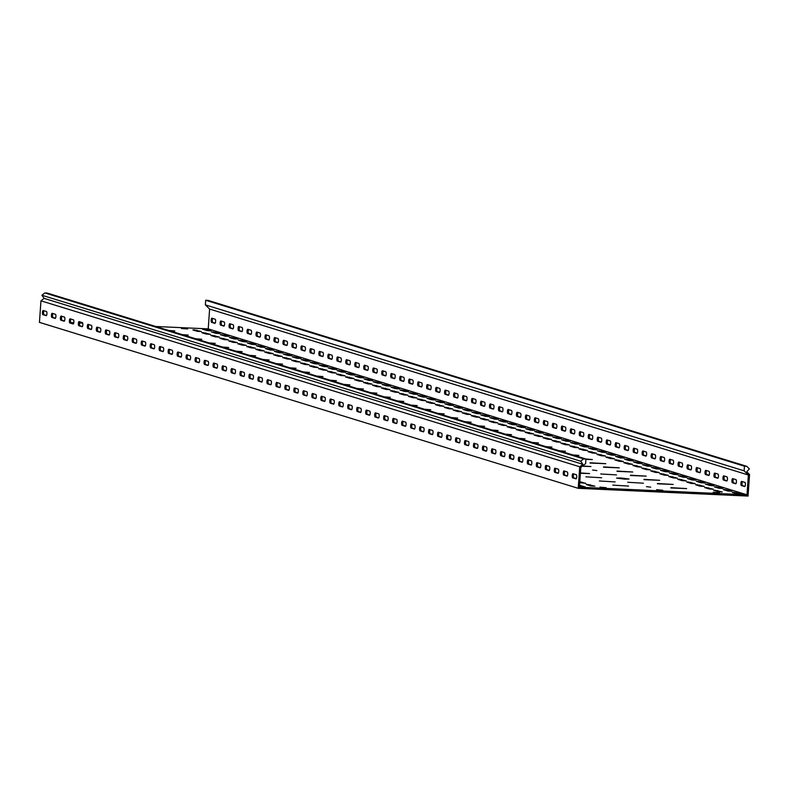 <?xml version="1.0" encoding="UTF-8"?>
<svg xmlns="http://www.w3.org/2000/svg" width="789" height="789" viewBox="0 0 789 789"><rect width="100%" height="100%" fill="white"/><g stroke="black" fill="none" stroke-linecap="round" stroke-linejoin="round"><path stroke-width="1.18" d="M624.691 479.14L629.04 479.002L620.923 477.986L616.574 478.124L624.691 479.14M650.728 487.168L646.477 486.635L650.728 487.168M596.859 470.569L592.598 470.037L596.859 470.569M391.788 390.683L390.427 390.792L394.924 392.172L398.978 392.409L391.788 390.683M382.803 387.922L381.452 388.03L385.939 389.411L390.003 389.648L382.803 387.922M409.747 396.216L408.386 396.325L412.884 397.705L416.937 397.942L409.747 396.216M400.763 393.455L399.412 393.553L403.899 394.944L407.962 395.181L400.763 393.455M355.869 379.627L354.517 379.726L359.005 381.107L363.058 381.343L355.869 379.627M346.884 376.856L345.533 376.964L350.02 378.345L354.083 378.582L346.884 376.856M373.828 385.16L372.477 385.259L376.964 386.64L381.018 386.876L373.828 385.16M364.843 382.389L363.492 382.497L367.98 383.878L372.043 384.115L364.843 382.389M463.616 412.815L462.265 412.913L466.753 414.304L470.816 414.541L463.616 412.815M454.642 410.053L453.29 410.152L457.778 411.533L461.841 411.769L454.642 410.053M481.576 418.348L480.225 418.446L484.712 419.837L488.776 420.064L481.576 418.348M472.601 415.576L471.25 415.685L475.737 417.065L479.801 417.302L472.601 415.576M427.697 401.749L426.346 401.857L430.843 403.238L434.897 403.475L427.697 401.749M418.722 398.987L417.371 399.086L421.859 400.467L425.922 400.704L418.722 398.987M445.657 407.282L444.306 407.39L448.793 408.771L452.856 409.008L445.657 407.282M436.682 404.52L435.331 404.619L439.818 406L443.882 406.236L436.682 404.52M248.111 346.44L246.76 346.539L251.247 347.919L255.311 348.156L248.111 346.44M239.136 343.669L237.785 343.777L242.272 345.158L246.326 345.395L239.136 343.669M266.071 351.963L264.719 352.072L269.207 353.452L273.27 353.689L266.071 351.963M257.096 349.202L255.735 349.3L260.232 350.691L264.285 350.927L257.096 349.202M212.192 335.374L210.841 335.473L215.328 336.854L219.391 337.09L212.192 335.374M203.217 332.603L201.866 332.711L206.353 334.092L210.416 334.329L203.217 332.603M230.151 340.907L228.8 341.006L233.288 342.387L237.351 342.623L230.151 340.907M221.176 338.136L219.825 338.244L224.313 339.625L228.366 339.862L221.176 338.136M319.949 368.562L318.598 368.66L323.086 370.051L327.149 370.288L319.949 368.562M310.965 365.8L309.613 365.899L314.101 367.279L318.164 367.516L310.965 365.8M337.909 374.094L336.558 374.193L341.045 375.584L345.109 375.811L337.909 374.094M328.924 371.323L327.573 371.432L332.061 372.812L336.124 373.049L328.924 371.323M284.03 357.496L282.679 357.604L287.166 358.985L291.23 359.222L284.03 357.496M275.055 354.734L273.694 354.833L278.192 356.224L282.245 356.45L275.055 354.734M301.99 363.029L300.639 363.137L305.126 364.518L309.189 364.755L301.99 363.029M293.005 360.267L291.654 360.366L296.151 361.747L300.205 361.983L293.005 360.267M679.122 479.189L677.771 479.298L682.268 480.679L686.322 480.915L679.122 479.189M670.147 476.428L668.796 476.526L673.283 477.917L677.347 478.154L670.147 476.428M697.081 484.722L695.73 484.831L700.218 486.211L704.281 486.448L697.081 484.722M688.107 481.961L686.755 482.059L691.243 483.45L695.306 483.677L688.107 481.961M643.213 468.133L641.851 468.232L646.349 469.613L650.402 469.849L643.213 468.133M634.228 465.362L632.877 465.471L637.364 466.851L641.427 467.088L634.228 465.362M661.172 473.666L659.811 473.765L664.308 475.146L668.362 475.382L661.172 473.666M652.187 470.895L650.836 471.003L655.324 472.384L659.387 472.621L652.187 470.895M587.677 484.456L586.326 484.564L590.813 485.945L594.876 486.182L587.677 484.456M706.066 487.494L704.715 487.592L709.203 488.973L713.266 489.21L706.066 487.494M715.041 490.255L713.69 490.363L718.177 491.744L722.241 491.981L715.041 490.255M535.455 434.936L534.104 435.045L538.591 436.425L542.654 436.662L535.455 434.936M526.48 432.175L525.119 432.283L529.616 433.664L533.67 433.901L526.48 432.175M553.414 440.469L552.063 440.578L556.551 441.958L560.614 442.195L553.414 440.469M544.44 437.708L543.079 437.806L547.576 439.197L551.629 439.424L544.44 437.708M499.536 423.88L498.184 423.979L502.672 425.36L506.735 425.596L499.536 423.88M490.561 421.109L489.21 421.218L493.697 422.598L497.751 422.835L490.561 421.109M517.495 429.413L516.144 429.512L520.632 430.893L524.695 431.129L517.495 429.413M508.52 426.642L507.159 426.75L511.657 428.131L515.71 428.368L508.52 426.642M607.293 457.068L605.942 457.166L610.43 458.557L614.483 458.794L607.293 457.068M598.309 454.296L596.957 454.405L601.445 455.786L605.508 456.022L598.309 454.296M625.253 462.601L623.902 462.699L628.389 464.09L632.443 464.317L625.253 462.601M616.268 459.829L614.917 459.938L619.404 461.318L623.468 461.555L616.268 459.829M571.374 446.002L570.023 446.11L574.51 447.491L578.574 447.728L571.374 446.002M562.389 443.24L561.038 443.339L565.535 444.72L569.589 444.957L562.389 443.24M589.334 451.535L587.983 451.643L592.47 453.024L596.533 453.261L589.334 451.535M580.349 448.773L578.998 448.872L583.485 450.253L587.549 450.489L580.349 448.773M194.232 329.841L192.881 329.94L197.368 331.331L201.432 331.567L194.232 329.841M401.443 389.953L400.092 390.052L404.579 391.433L408.643 391.669L401.443 389.953M392.468 387.182L391.117 387.291L395.605 388.671L399.668 388.908L392.468 387.182M419.403 395.476L418.052 395.585L422.539 396.966L426.602 397.202L419.403 395.476M410.428 392.715L409.077 392.823L413.564 394.204L417.618 394.441L410.428 392.715M365.524 378.888L364.173 378.986L368.67 380.377L372.724 380.604L365.524 378.888M356.549 376.116L355.198 376.225L359.685 377.606L363.749 377.842L356.549 376.116M383.484 384.421L382.132 384.519L386.62 385.9L390.683 386.137L383.484 384.421M374.509 381.649L373.158 381.758L377.645 383.138L381.708 383.375L374.509 381.649M473.282 412.075L471.93 412.183L476.418 413.564L480.481 413.801L473.282 412.075M464.307 409.313L462.946 409.412L467.443 410.793L471.497 411.03L464.307 409.313M491.241 417.608L489.89 417.706L494.378 419.097L498.441 419.334L491.241 417.608M482.257 414.846L480.905 414.945L485.403 416.326L489.456 416.562L482.257 414.846M437.362 401.009L436.011 401.118L440.499 402.498L444.562 402.735L437.362 401.009M428.388 398.248L427.036 398.346L431.524 399.737L435.577 399.964L428.388 398.248M455.322 406.542L453.971 406.651L458.458 408.031L462.522 408.268L455.322 406.542M446.347 403.781L444.986 403.879L449.483 405.26L453.537 405.497L446.347 403.781M257.776 345.7L256.425 345.799L260.912 347.18L264.976 347.416L257.776 345.7M248.791 342.929L247.44 343.037L251.928 344.418L255.991 344.655L248.791 342.929M275.736 351.233L274.385 351.332L278.872 352.713L282.935 352.949L275.736 351.233M266.751 348.462L265.4 348.57L269.887 349.951L273.951 350.188L266.751 348.462M221.857 334.635L220.506 334.733L224.993 336.124L229.057 336.351L221.857 334.635M212.882 331.863L211.521 331.972L216.018 333.352L220.072 333.589L212.882 331.863M239.817 340.167L238.465 340.266L242.953 341.647L247.016 341.884L239.817 340.167M230.832 337.396L229.481 337.505L233.978 338.885L238.031 339.122L230.832 337.396M329.615 367.822L328.254 367.93L332.751 369.311L336.804 369.548L329.615 367.822M320.63 365.06L319.279 365.159L323.766 366.54L327.829 366.777L320.63 365.06M347.574 373.355L346.213 373.453L350.711 374.844L354.764 375.081L347.574 373.355M338.589 370.593L337.238 370.692L341.726 372.073L345.789 372.309L338.589 370.593M293.695 356.756L292.344 356.865L296.832 358.245L300.885 358.482L293.695 356.756M284.711 353.995L283.359 354.093L287.847 355.484L291.91 355.721L284.711 353.995M311.655 362.289L310.294 362.398L314.791 363.778L318.845 364.015L311.655 362.289M302.67 359.528L301.319 359.626L305.807 361.017L309.87 361.244L302.67 359.528M688.787 478.459L687.436 478.558L691.923 479.939L695.987 480.176L688.787 478.459M679.812 475.688L678.461 475.797L682.949 477.177L687.002 477.414L679.812 475.688M706.747 483.982L705.396 484.091L709.883 485.472L713.946 485.708L706.747 483.982M697.772 481.221L696.411 481.32L700.908 482.71L704.962 482.947L697.772 481.221M652.868 467.394L651.517 467.492L656.004 468.873L660.068 469.11L652.868 467.394M643.893 464.622L642.542 464.731L647.029 466.112L651.093 466.348L643.893 464.622M670.828 472.927L669.476 473.025L673.964 474.406L678.027 474.643L670.828 472.927M661.853 470.155L660.501 470.264L664.989 471.644L669.052 471.881L661.853 470.155M733.691 492.287L732.33 492.385L736.827 493.766L740.881 494.003L733.691 492.287M715.731 486.754L714.37 486.852L718.868 488.243L722.921 488.47L715.731 486.754M724.706 489.515L723.355 489.624L727.843 491.005L731.906 491.241L724.706 489.515M545.12 434.206L543.769 434.305L548.256 435.686L552.31 435.922L545.12 434.206M536.135 431.435L534.784 431.544L539.272 432.924L543.335 433.161L536.135 431.435M563.08 439.729L561.729 439.838L566.216 441.219L570.269 441.455L563.08 439.729M554.095 436.968L552.744 437.067L557.231 438.457L561.295 438.694L554.095 436.968M509.201 423.141L507.85 423.239L512.337 424.63L516.4 424.857L509.201 423.141M500.216 420.369L498.865 420.478L503.352 421.859L507.416 422.095L500.216 420.369M527.16 428.674L525.809 428.772L530.297 430.153L534.36 430.39L527.16 428.674M518.176 425.902L516.825 426.011L521.312 427.391L525.375 427.628L518.176 425.902M616.949 456.328L615.598 456.436L620.095 457.817L624.148 458.054L616.949 456.328M607.974 453.567L606.623 453.665L611.11 455.046L615.173 455.283L607.974 453.567M634.908 461.861L633.557 461.959L638.045 463.35L642.108 463.577L634.908 461.861M625.933 459.09L624.582 459.198L629.07 460.579L633.133 460.815L625.933 459.09M581.039 445.262L579.678 445.371L584.176 446.752L588.229 446.988L581.039 445.262M572.055 442.501L570.703 442.599L575.191 443.99L579.254 444.217L572.055 442.501M598.999 450.795L597.638 450.904L602.135 452.284L606.189 452.521L598.999 450.795M590.014 448.034L588.663 448.132L593.15 449.513L597.214 449.75L590.014 448.034M203.897 329.102L202.546 329.21L207.034 330.591L211.097 330.828L203.897 329.102M576.72 476.98A2.081 0.641 -87.4 0 0 576.236 474.712L573.001 473.716A2.081 0.641 -87.4 0 0 572.952 473.706A2.081 0.641 -87.4 0 0 572.222 475.678A2.081 0.641 -87.4 0 0 572.715 477.858L575.94 478.854A2.081 0.641 -87.4 0 0 576 478.864A2.081 0.641 -87.4 0 0 576.72 476.98M567.735 474.209A2.081 0.641 -87.4 0 0 567.252 471.94L564.027 470.944A2.081 0.641 -87.4 0 0 563.977 470.934A2.081 0.641 -87.4 0 0 563.247 472.907A2.081 0.641 -87.4 0 0 563.731 475.096L566.966 476.092A2.081 0.641 -87.4 0 0 567.015 476.102A2.081 0.641 -87.4 0 0 567.735 474.209M558.76 471.447A2.081 0.641 -87.4 0 0 558.277 469.179L555.042 468.183A2.081 0.641 -87.4 0 0 554.992 468.173A2.081 0.641 -87.4 0 0 554.263 470.145A2.081 0.641 -87.4 0 0 554.756 472.325L557.991 473.321A2.081 0.641 -87.4 0 0 558.04 473.331A2.081 0.641 -87.4 0 0 558.76 471.447M549.775 468.676A2.081 0.641 -87.4 0 0 549.292 466.407L546.067 465.421A2.081 0.641 -87.4 0 0 546.018 465.411A2.081 0.641 -87.4 0 0 545.288 467.374A2.081 0.641 -87.4 0 0 545.771 469.563L549.006 470.56A2.081 0.641 -87.4 0 0 549.055 470.569A2.081 0.641 -87.4 0 0 549.775 468.676M540.8 465.914A2.081 0.641 -87.4 0 0 540.317 463.646L537.082 462.65A2.081 0.641 -87.4 0 0 537.033 462.64A2.081 0.641 -87.4 0 0 536.303 464.613A2.081 0.641 -87.4 0 0 536.796 466.792L540.031 467.788A2.081 0.641 -87.4 0 0 540.08 467.798A2.081 0.641 -87.4 0 0 540.8 465.914M531.825 463.143A2.081 0.641 -87.4 0 0 531.342 460.884L528.107 459.888A2.081 0.641 -87.4 0 0 528.058 459.879A2.081 0.641 -87.4 0 0 527.328 461.851A2.081 0.641 -87.4 0 0 527.811 464.031L531.046 465.027A2.081 0.641 -87.4 0 0 531.096 465.037A2.081 0.641 -87.4 0 0 531.825 463.143M522.841 460.382A2.081 0.641 -87.4 0 0 522.357 458.113L519.123 457.117A2.081 0.641 -87.4 0 0 519.073 457.107A2.081 0.641 -87.4 0 0 518.343 459.08A2.081 0.641 -87.4 0 0 518.837 461.269L522.071 462.255A2.081 0.641 -87.4 0 0 522.121 462.265A2.081 0.641 -87.4 0 0 522.841 460.382M513.866 457.62A2.081 0.641 -87.4 0 0 513.383 455.352L510.148 454.356A2.081 0.641 -87.4 0 0 510.098 454.346A2.081 0.641 -87.4 0 0 509.369 456.318A2.081 0.641 -87.4 0 0 509.852 458.498L513.087 459.494A2.081 0.641 -87.4 0 0 513.136 459.504A2.081 0.641 -87.4 0 0 513.866 457.62M504.881 454.849A2.081 0.641 -87.4 0 0 504.398 452.58L501.163 451.584A2.081 0.641 -87.4 0 0 501.114 451.574A2.081 0.641 -87.4 0 0 500.384 453.547A2.081 0.641 -87.4 0 0 500.877 455.736L504.112 456.732A2.081 0.641 -87.4 0 0 504.161 456.742A2.081 0.641 -87.4 0 0 504.881 454.849M495.906 452.087A2.081 0.641 -87.4 0 0 495.423 449.819L492.188 448.823A2.081 0.641 -87.4 0 0 492.139 448.813A2.081 0.641 -87.4 0 0 491.409 450.785A2.081 0.641 -87.4 0 0 491.892 452.965L495.127 453.961A2.081 0.641 -87.4 0 0 495.176 453.971A2.081 0.641 -87.4 0 0 495.906 452.087M486.921 449.316A2.081 0.641 -87.4 0 0 486.438 447.047L483.203 446.051A2.081 0.641 -87.4 0 0 483.154 446.051A2.081 0.641 -87.4 0 0 482.424 448.014A2.081 0.641 -87.4 0 0 482.917 450.203L486.152 451.2A2.081 0.641 -87.4 0 0 486.202 451.209A2.081 0.641 -87.4 0 0 486.921 449.316M477.947 446.554A2.081 0.641 -87.4 0 0 477.463 444.286L474.228 443.29A2.081 0.641 -87.4 0 0 474.179 443.28A2.081 0.641 -87.4 0 0 473.449 445.252A2.081 0.641 -87.4 0 0 473.942 447.432L477.167 448.428A2.081 0.641 -87.4 0 0 477.217 448.438A2.081 0.641 -87.4 0 0 477.947 446.554M468.962 443.783A2.081 0.641 -87.4 0 0 468.479 441.524L465.244 440.528A2.081 0.641 -87.4 0 0 465.194 440.518A2.081 0.641 -87.4 0 0 464.474 442.481A2.081 0.641 -87.4 0 0 464.958 444.671L468.193 445.667A2.081 0.641 -87.4 0 0 468.242 445.677A2.081 0.641 -87.4 0 0 468.962 443.783M459.987 441.021A2.081 0.641 -87.4 0 0 459.504 438.753L456.269 437.757A2.081 0.641 -87.4 0 0 456.22 437.747A2.081 0.641 -87.4 0 0 455.49 439.72A2.081 0.641 -87.4 0 0 455.983 441.899L459.208 442.895A2.081 0.641 -87.4 0 0 459.257 442.905A2.081 0.641 -87.4 0 0 459.987 441.021M451.002 438.25A2.081 0.641 -87.4 0 0 450.519 435.992L447.294 434.995A2.081 0.641 -87.4 0 0 447.235 434.986A2.081 0.641 -87.4 0 0 446.515 436.958A2.081 0.641 -87.4 0 0 446.998 439.138L450.233 440.134A2.081 0.641 -87.4 0 0 450.282 440.144A2.081 0.641 -87.4 0 0 451.002 438.25M442.027 435.489A2.081 0.641 -87.4 0 0 441.544 433.22L438.309 432.224A2.081 0.641 -87.4 0 0 438.26 432.214A2.081 0.641 -87.4 0 0 437.53 434.187A2.081 0.641 -87.4 0 0 438.023 436.376L441.248 437.372A2.081 0.641 -87.4 0 0 441.307 437.372A2.081 0.641 -87.4 0 0 442.027 435.489M433.043 432.727A2.081 0.641 -87.4 0 0 432.559 430.459L429.334 429.463A2.081 0.641 -87.4 0 0 429.285 429.453A2.081 0.641 -87.4 0 0 428.555 431.425A2.081 0.641 -87.4 0 0 429.038 433.605L432.273 434.601A2.081 0.641 -87.4 0 0 432.323 434.611A2.081 0.641 -87.4 0 0 433.043 432.727M424.068 429.956A2.081 0.641 -87.4 0 0 423.585 427.687L420.35 426.691A2.081 0.641 -87.4 0 0 420.3 426.691A2.081 0.641 -87.4 0 0 419.57 428.654A2.081 0.641 -87.4 0 0 420.064 430.843L423.298 431.839A2.081 0.641 -87.4 0 0 423.348 431.849A2.081 0.641 -87.4 0 0 424.068 429.956M415.083 427.194A2.081 0.641 -87.4 0 0 414.6 424.926L411.375 423.93A2.081 0.641 -87.4 0 0 411.325 423.92A2.081 0.641 -87.4 0 0 410.596 425.892A2.081 0.641 -87.4 0 0 411.079 428.072L414.314 429.068A2.081 0.641 -87.4 0 0 414.363 429.078A2.081 0.641 -87.4 0 0 415.083 427.194M406.108 424.423A2.081 0.641 -87.4 0 0 405.625 422.164L402.39 421.168A2.081 0.641 -87.4 0 0 402.341 421.158A2.081 0.641 -87.4 0 0 401.611 423.121A2.081 0.641 -87.4 0 0 402.104 425.31L405.339 426.307A2.081 0.641 -87.4 0 0 405.388 426.316A2.081 0.641 -87.4 0 0 406.108 424.423M397.133 421.661A2.081 0.641 -87.4 0 0 396.65 419.393L393.415 418.397A2.081 0.641 -87.4 0 0 393.366 418.387A2.081 0.641 -87.4 0 0 392.636 420.359A2.081 0.641 -87.4 0 0 393.119 422.539L396.354 423.535A2.081 0.641 -87.4 0 0 396.403 423.545A2.081 0.641 -87.4 0 0 397.133 421.661M388.149 418.89A2.081 0.641 -87.4 0 0 387.665 416.631L384.43 415.635A2.081 0.641 -87.4 0 0 384.381 415.625A2.081 0.641 -87.4 0 0 383.651 417.598A2.081 0.641 -87.4 0 0 384.144 419.778L387.379 420.774A2.081 0.641 -87.4 0 0 387.429 420.784A2.081 0.641 -87.4 0 0 388.149 418.89M379.174 416.128A2.081 0.641 -87.4 0 0 378.69 413.86L375.456 412.864A2.081 0.641 -87.4 0 0 375.406 412.854A2.081 0.641 -87.4 0 0 374.676 414.827A2.081 0.641 -87.4 0 0 375.16 417.016L378.395 418.012A2.081 0.641 -87.4 0 0 378.444 418.012A2.081 0.641 -87.4 0 0 379.174 416.128M370.189 413.367A2.081 0.641 -87.4 0 0 369.706 411.099L366.471 410.102A2.081 0.641 -87.4 0 0 366.421 410.093A2.081 0.641 -87.4 0 0 365.692 412.065A2.081 0.641 -87.4 0 0 366.185 414.245L369.42 415.241A2.081 0.641 -87.4 0 0 369.469 415.251A2.081 0.641 -87.4 0 0 370.189 413.367M361.214 410.596A2.081 0.641 -87.4 0 0 360.731 408.327L357.496 407.331A2.081 0.641 -87.4 0 0 357.447 407.321A2.081 0.641 -87.4 0 0 356.717 409.294A2.081 0.641 -87.4 0 0 357.21 411.483L360.435 412.479A2.081 0.641 -87.4 0 0 360.484 412.489A2.081 0.641 -87.4 0 0 361.214 410.596M352.229 407.834A2.081 0.641 -87.4 0 0 351.746 405.566L348.511 404.57A2.081 0.641 -87.4 0 0 348.462 404.56A2.081 0.641 -87.4 0 0 347.732 406.532A2.081 0.641 -87.4 0 0 348.225 408.712L351.46 409.708A2.081 0.641 -87.4 0 0 351.509 409.718A2.081 0.641 -87.4 0 0 352.229 407.834M343.254 405.063A2.081 0.641 -87.4 0 0 342.771 402.794L339.536 401.808A2.081 0.641 -87.4 0 0 339.487 401.798A2.081 0.641 -87.4 0 0 338.757 403.761A2.081 0.641 -87.4 0 0 339.25 405.95L342.475 406.946A2.081 0.641 -87.4 0 0 342.525 406.956A2.081 0.641 -87.4 0 0 343.254 405.063M334.27 402.301A2.081 0.641 -87.4 0 0 333.786 400.033L330.561 399.037A2.081 0.641 -87.4 0 0 330.502 399.027A2.081 0.641 -87.4 0 0 329.782 400.999A2.081 0.641 -87.4 0 0 330.266 403.179L333.5 404.175A2.081 0.641 -87.4 0 0 333.55 404.185A2.081 0.641 -87.4 0 0 334.27 402.301M325.295 399.53A2.081 0.641 -87.4 0 0 324.812 397.271L321.577 396.275A2.081 0.641 -87.4 0 0 321.527 396.265A2.081 0.641 -87.4 0 0 320.798 398.238A2.081 0.641 -87.4 0 0 321.291 400.417L324.516 401.414A2.081 0.641 -87.4 0 0 324.575 401.423A2.081 0.641 -87.4 0 0 325.295 399.53M316.31 396.768A2.081 0.641 -87.4 0 0 315.827 394.5L312.602 393.504A2.081 0.641 -87.4 0 0 312.543 393.494A2.081 0.641 -87.4 0 0 311.823 395.467A2.081 0.641 -87.4 0 0 312.306 397.656L315.541 398.642A2.081 0.641 -87.4 0 0 315.59 398.652A2.081 0.641 -87.4 0 0 316.31 396.768M307.335 394.007A2.081 0.641 -87.4 0 0 306.852 391.738L303.617 390.742A2.081 0.641 -87.4 0 0 303.568 390.733A2.081 0.641 -87.4 0 0 302.838 392.705A2.081 0.641 -87.4 0 0 303.331 394.885L306.556 395.881A2.081 0.641 -87.4 0 0 306.615 395.891A2.081 0.641 -87.4 0 0 307.335 394.007M298.35 391.236A2.081 0.641 -87.4 0 0 297.867 388.967L294.642 387.971A2.081 0.641 -87.4 0 0 294.593 387.961A2.081 0.641 -87.4 0 0 293.863 389.934A2.081 0.641 -87.4 0 0 294.346 392.123L297.581 393.119A2.081 0.641 -87.4 0 0 297.631 393.129A2.081 0.641 -87.4 0 0 298.35 391.236M289.376 388.474A2.081 0.641 -87.4 0 0 288.892 386.206L285.657 385.21A2.081 0.641 -87.4 0 0 285.608 385.2A2.081 0.641 -87.4 0 0 284.878 387.172A2.081 0.641 -87.4 0 0 285.371 389.352L288.606 390.348A2.081 0.641 -87.4 0 0 288.656 390.358A2.081 0.641 -87.4 0 0 289.376 388.474M280.401 385.703A2.081 0.641 -87.4 0 0 279.908 383.434L276.683 382.438A2.081 0.641 -87.4 0 0 276.633 382.438A2.081 0.641 -87.4 0 0 275.903 384.401A2.081 0.641 -87.4 0 0 276.387 386.59L279.622 387.586A2.081 0.641 -87.4 0 0 279.671 387.596A2.081 0.641 -87.4 0 0 280.401 385.703M271.416 382.941A2.081 0.641 -87.4 0 0 270.933 380.673L267.698 379.677A2.081 0.641 -87.4 0 0 267.649 379.667A2.081 0.641 -87.4 0 0 266.919 381.639A2.081 0.641 -87.4 0 0 267.412 383.819L270.647 384.815A2.081 0.641 -87.4 0 0 270.696 384.825A2.081 0.641 -87.4 0 0 271.416 382.941M262.441 380.17A2.081 0.641 -87.4 0 0 261.958 377.911L258.723 376.915A2.081 0.641 -87.4 0 0 258.674 376.905A2.081 0.641 -87.4 0 0 257.944 378.868A2.081 0.641 -87.4 0 0 258.427 381.057L261.662 382.054A2.081 0.641 -87.4 0 0 261.711 382.063A2.081 0.641 -87.4 0 0 262.441 380.17M253.456 377.408A2.081 0.641 -87.4 0 0 252.973 375.14L249.738 374.144A2.081 0.641 -87.4 0 0 249.689 374.134A2.081 0.641 -87.4 0 0 248.959 376.106A2.081 0.641 -87.4 0 0 249.452 378.286L252.687 379.282A2.081 0.641 -87.4 0 0 252.736 379.292A2.081 0.641 -87.4 0 0 253.456 377.408M244.482 374.637A2.081 0.641 -87.4 0 0 243.998 372.378L240.763 371.382A2.081 0.641 -87.4 0 0 240.714 371.372A2.081 0.641 -87.4 0 0 239.984 373.345A2.081 0.641 -87.4 0 0 240.467 375.525L243.702 376.521A2.081 0.641 -87.4 0 0 243.752 376.531A2.081 0.641 -87.4 0 0 244.482 374.637M235.497 371.875A2.081 0.641 -87.4 0 0 235.014 369.607L231.779 368.611A2.081 0.641 -87.4 0 0 231.729 368.601A2.081 0.641 -87.4 0 0 230.999 370.574A2.081 0.641 -87.4 0 0 231.493 372.763L234.727 373.759A2.081 0.641 -87.4 0 0 234.777 373.759A2.081 0.641 -87.4 0 0 235.497 371.875M226.522 369.114A2.081 0.641 -87.4 0 0 226.039 366.846L222.804 365.849A2.081 0.641 -87.4 0 0 222.754 365.84A2.081 0.641 -87.4 0 0 222.025 367.812A2.081 0.641 -87.4 0 0 222.518 369.992L225.743 370.988A2.081 0.641 -87.4 0 0 225.792 370.998A2.081 0.641 -87.4 0 0 226.522 369.114M217.537 366.343A2.081 0.641 -87.4 0 0 217.054 364.074L213.819 363.078A2.081 0.641 -87.4 0 0 213.77 363.078A2.081 0.641 -87.4 0 0 213.04 365.041A2.081 0.641 -87.4 0 0 213.533 367.23L216.768 368.226A2.081 0.641 -87.4 0 0 216.817 368.236A2.081 0.641 -87.4 0 0 217.537 366.343M208.562 363.581A2.081 0.641 -87.4 0 0 208.079 361.313L204.844 360.317A2.081 0.641 -87.4 0 0 204.795 360.307A2.081 0.641 -87.4 0 0 204.065 362.279A2.081 0.641 -87.4 0 0 204.558 364.459L207.783 365.455A2.081 0.641 -87.4 0 0 207.832 365.465A2.081 0.641 -87.4 0 0 208.562 363.581M199.578 360.81A2.081 0.641 -87.4 0 0 199.094 358.551L195.869 357.555A2.081 0.641 -87.4 0 0 195.81 357.545A2.081 0.641 -87.4 0 0 195.09 359.508A2.081 0.641 -87.4 0 0 195.573 361.697L198.808 362.693A2.081 0.641 -87.4 0 0 198.858 362.703A2.081 0.641 -87.4 0 0 199.578 360.81M190.603 358.048A2.081 0.641 -87.4 0 0 190.119 355.78L186.885 354.784A2.081 0.641 -87.4 0 0 186.835 354.774A2.081 0.641 -87.4 0 0 186.105 356.746A2.081 0.641 -87.4 0 0 186.598 358.926L189.824 359.922A2.081 0.641 -87.4 0 0 189.883 359.932A2.081 0.641 -87.4 0 0 190.603 358.048M181.618 355.277A2.081 0.641 -87.4 0 0 181.135 353.018L177.91 352.022A2.081 0.641 -87.4 0 0 177.86 352.012A2.081 0.641 -87.4 0 0 177.13 353.985A2.081 0.641 -87.4 0 0 177.614 356.164L180.849 357.161A2.081 0.641 -87.4 0 0 180.898 357.17A2.081 0.641 -87.4 0 0 181.618 355.277M172.643 352.515A2.081 0.641 -87.4 0 0 172.16 350.247L168.925 349.251A2.081 0.641 -87.4 0 0 168.876 349.241A2.081 0.641 -87.4 0 0 168.146 351.213A2.081 0.641 -87.4 0 0 168.639 353.403L171.874 354.399A2.081 0.641 -87.4 0 0 171.923 354.399A2.081 0.641 -87.4 0 0 172.643 352.515M163.658 349.754A2.081 0.641 -87.4 0 0 163.175 347.485L159.95 346.489A2.081 0.641 -87.4 0 0 159.901 346.479A2.081 0.641 -87.4 0 0 159.171 348.452A2.081 0.641 -87.4 0 0 159.654 350.632L162.889 351.628A2.081 0.641 -87.4 0 0 162.938 351.638A2.081 0.641 -87.4 0 0 163.658 349.754M154.683 346.982A2.081 0.641 -87.4 0 0 154.2 344.714L150.965 343.718A2.081 0.641 -87.4 0 0 150.916 343.708A2.081 0.641 -87.4 0 0 150.186 345.681A2.081 0.641 -87.4 0 0 150.679 347.87L153.914 348.866A2.081 0.641 -87.4 0 0 153.963 348.876A2.081 0.641 -87.4 0 0 154.683 346.982M145.709 344.221A2.081 0.641 -87.4 0 0 145.225 341.953L141.99 340.956A2.081 0.641 -87.4 0 0 141.941 340.947A2.081 0.641 -87.4 0 0 141.211 342.919A2.081 0.641 -87.4 0 0 141.695 345.099L144.929 346.095A2.081 0.641 -87.4 0 0 144.979 346.105A2.081 0.641 -87.4 0 0 145.709 344.221M136.724 341.45A2.081 0.641 -87.4 0 0 136.241 339.181L133.006 338.195A2.081 0.641 -87.4 0 0 132.956 338.185A2.081 0.641 -87.4 0 0 132.227 340.148A2.081 0.641 -87.4 0 0 132.72 342.337L135.955 343.333A2.081 0.641 -87.4 0 0 136.004 343.343A2.081 0.641 -87.4 0 0 136.724 341.45M127.749 338.688A2.081 0.641 -87.4 0 0 127.266 336.42L124.031 335.424A2.081 0.641 -87.4 0 0 123.981 335.414A2.081 0.641 -87.4 0 0 123.252 337.386A2.081 0.641 -87.4 0 0 123.735 339.566L126.97 340.562A2.081 0.641 -87.4 0 0 127.019 340.572A2.081 0.641 -87.4 0 0 127.749 338.688M64.885 319.328A2.081 0.641 -87.4 0 0 64.402 317.06L61.177 316.064A2.081 0.641 -87.4 0 0 61.118 316.054A2.081 0.641 -87.4 0 0 60.398 318.026A2.081 0.641 -87.4 0 0 60.881 320.206L64.116 321.202A2.081 0.641 -87.4 0 0 64.165 321.212A2.081 0.641 -87.4 0 0 64.885 319.328M73.87 322.09A2.081 0.641 -87.4 0 0 73.387 319.821L70.152 318.825A2.081 0.641 -87.4 0 0 70.103 318.825A2.081 0.641 -87.4 0 0 69.373 320.788A2.081 0.641 -87.4 0 0 69.866 322.977L73.091 323.973A2.081 0.641 -87.4 0 0 73.14 323.983A2.081 0.641 -87.4 0 0 73.87 322.09M82.845 324.861A2.081 0.641 -87.4 0 0 82.362 322.593L79.127 321.596A2.081 0.641 -87.4 0 0 79.078 321.587A2.081 0.641 -87.4 0 0 78.358 323.559A2.081 0.641 -87.4 0 0 78.841 325.739L82.076 326.735A2.081 0.641 -87.4 0 0 82.125 326.745A2.081 0.641 -87.4 0 0 82.845 324.861M91.83 327.622A2.081 0.641 -87.4 0 0 91.346 325.354L88.112 324.358A2.081 0.641 -87.4 0 0 88.062 324.348A2.081 0.641 -87.4 0 0 87.332 326.321A2.081 0.641 -87.4 0 0 87.826 328.51L91.051 329.506A2.081 0.641 -87.4 0 0 91.1 329.506A2.081 0.641 -87.4 0 0 91.83 327.622M100.805 330.394A2.081 0.641 -87.4 0 0 100.321 328.125L97.086 327.129A2.081 0.641 -87.4 0 0 97.037 327.119A2.081 0.641 -87.4 0 0 96.307 329.092A2.081 0.641 -87.4 0 0 96.8 331.272L100.035 332.268A2.081 0.641 -87.4 0 0 100.085 332.277A2.081 0.641 -87.4 0 0 100.805 330.394M46.926 313.795A2.081 0.641 -87.4 0 0 46.443 311.527L43.217 310.531A2.081 0.641 -87.4 0 0 43.168 310.521A2.081 0.641 -87.4 0 0 42.438 312.493A2.081 0.641 -87.4 0 0 42.922 314.673L46.156 315.669A2.081 0.641 -87.4 0 0 46.206 315.679A2.081 0.641 -87.4 0 0 46.926 313.795M109.789 333.155A2.081 0.641 -87.4 0 0 109.306 330.887L106.071 329.891A2.081 0.641 -87.4 0 0 106.022 329.881A2.081 0.641 -87.4 0 0 105.292 331.853A2.081 0.641 -87.4 0 0 105.775 334.043L109.01 335.029A2.081 0.641 -87.4 0 0 109.06 335.039A2.081 0.641 -87.4 0 0 109.789 333.155M118.764 335.917A2.081 0.641 -87.4 0 0 118.281 333.658L115.046 332.662A2.081 0.641 -87.4 0 0 114.997 332.652A2.081 0.641 -87.4 0 0 114.267 334.615A2.081 0.641 -87.4 0 0 114.76 336.804L117.995 337.8A2.081 0.641 -87.4 0 0 118.044 337.81A2.081 0.641 -87.4 0 0 118.764 335.917M55.911 316.557A2.081 0.641 -87.4 0 0 55.427 314.298L52.192 313.302A2.081 0.641 -87.4 0 0 52.143 313.292A2.081 0.641 -87.4 0 0 51.413 315.255A2.081 0.641 -87.4 0 0 51.906 317.444L55.131 318.44A2.081 0.641 -87.4 0 0 55.191 318.45A2.081 0.641 -87.4 0 0 55.911 316.557M745.408 484.653A2.081 0.641 -87.4 0 0 744.924 482.385L741.699 481.398A2.081 0.641 -87.4 0 0 741.64 481.389A2.081 0.641 -87.4 0 0 740.92 483.351A2.081 0.641 -87.4 0 0 741.404 485.541L744.638 486.537A2.081 0.641 -87.4 0 0 744.688 486.547A2.081 0.641 -87.4 0 0 745.408 484.653M736.433 481.892A2.081 0.641 -87.4 0 0 735.95 479.623L732.715 478.627A2.081 0.641 -87.4 0 0 732.665 478.617A2.081 0.641 -87.4 0 0 731.936 480.59A2.081 0.641 -87.4 0 0 732.429 482.769L735.654 483.765A2.081 0.641 -87.4 0 0 735.713 483.775A2.081 0.641 -87.4 0 0 736.433 481.892M727.448 479.12A2.081 0.641 -87.4 0 0 726.965 476.862L723.74 475.866A2.081 0.641 -87.4 0 0 723.691 475.856A2.081 0.641 -87.4 0 0 722.961 477.828A2.081 0.641 -87.4 0 0 723.444 480.008L726.679 481.004A2.081 0.641 -87.4 0 0 726.728 481.014A2.081 0.641 -87.4 0 0 727.448 479.12M718.473 476.359A2.081 0.641 -87.4 0 0 717.99 474.09L714.755 473.094A2.081 0.641 -87.4 0 0 714.706 473.084A2.081 0.641 -87.4 0 0 713.976 475.057A2.081 0.641 -87.4 0 0 714.469 477.246L717.704 478.233A2.081 0.641 -87.4 0 0 717.753 478.242A2.081 0.641 -87.4 0 0 718.473 476.359M709.489 473.597A2.081 0.641 -87.4 0 0 709.005 471.329L705.78 470.333A2.081 0.641 -87.4 0 0 705.731 470.323A2.081 0.641 -87.4 0 0 705.001 472.295A2.081 0.641 -87.4 0 0 705.484 474.475L708.719 475.471A2.081 0.641 -87.4 0 0 708.769 475.481A2.081 0.641 -87.4 0 0 709.489 473.597M700.514 470.826A2.081 0.641 -87.4 0 0 700.03 468.558L696.795 467.561A2.081 0.641 -87.4 0 0 696.746 467.552A2.081 0.641 -87.4 0 0 696.016 469.524A2.081 0.641 -87.4 0 0 696.509 471.714L699.744 472.71A2.081 0.641 -87.4 0 0 699.794 472.719A2.081 0.641 -87.4 0 0 700.514 470.826M691.539 468.064A2.081 0.641 -87.4 0 0 691.056 465.796L687.821 464.8A2.081 0.641 -87.4 0 0 687.771 464.79A2.081 0.641 -87.4 0 0 687.041 466.763A2.081 0.641 -87.4 0 0 687.525 468.942L690.76 469.938A2.081 0.641 -87.4 0 0 690.809 469.948A2.081 0.641 -87.4 0 0 691.539 468.064M682.554 465.293A2.081 0.641 -87.4 0 0 682.071 463.025L678.836 462.029A2.081 0.641 -87.4 0 0 678.787 462.029A2.081 0.641 -87.4 0 0 678.057 463.991A2.081 0.641 -87.4 0 0 678.55 466.181L681.785 467.177A2.081 0.641 -87.4 0 0 681.834 467.187A2.081 0.641 -87.4 0 0 682.554 465.293M673.579 462.532A2.081 0.641 -87.4 0 0 673.096 460.263L669.861 459.267A2.081 0.641 -87.4 0 0 669.812 459.257A2.081 0.641 -87.4 0 0 669.082 461.23A2.081 0.641 -87.4 0 0 669.565 463.409L672.8 464.405A2.081 0.641 -87.4 0 0 672.849 464.415A2.081 0.641 -87.4 0 0 673.579 462.532M664.594 459.76A2.081 0.641 -87.4 0 0 664.111 457.502L660.876 456.506A2.081 0.641 -87.4 0 0 660.827 456.496A2.081 0.641 -87.4 0 0 660.097 458.458A2.081 0.641 -87.4 0 0 660.59 460.648L663.825 461.644A2.081 0.641 -87.4 0 0 663.874 461.654A2.081 0.641 -87.4 0 0 664.594 459.76M655.62 456.999A2.081 0.641 -87.4 0 0 655.136 454.73L651.901 453.734A2.081 0.641 -87.4 0 0 651.852 453.724A2.081 0.641 -87.4 0 0 651.122 455.697A2.081 0.641 -87.4 0 0 651.606 457.876L654.84 458.873A2.081 0.641 -87.4 0 0 654.89 458.882A2.081 0.641 -87.4 0 0 655.62 456.999M646.635 454.227A2.081 0.641 -87.4 0 0 646.152 451.969L642.917 450.973A2.081 0.641 -87.4 0 0 642.867 450.963A2.081 0.641 -87.4 0 0 642.138 452.935A2.081 0.641 -87.4 0 0 642.631 455.115L645.866 456.111A2.081 0.641 -87.4 0 0 645.915 456.121A2.081 0.641 -87.4 0 0 646.635 454.227M637.66 451.466A2.081 0.641 -87.4 0 0 637.177 449.197L633.942 448.201A2.081 0.641 -87.4 0 0 633.892 448.191A2.081 0.641 -87.4 0 0 633.163 450.164A2.081 0.641 -87.4 0 0 633.656 452.353L636.881 453.35A2.081 0.641 -87.4 0 0 636.93 453.35A2.081 0.641 -87.4 0 0 637.66 451.466M628.675 448.704A2.081 0.641 -87.4 0 0 628.192 446.436L624.957 445.44A2.081 0.641 -87.4 0 0 624.908 445.43A2.081 0.641 -87.4 0 0 624.188 447.402A2.081 0.641 -87.4 0 0 624.671 449.582L627.906 450.578A2.081 0.641 -87.4 0 0 627.955 450.588A2.081 0.641 -87.4 0 0 628.675 448.704M619.7 445.933A2.081 0.641 -87.4 0 0 619.217 443.665L615.982 442.668A2.081 0.641 -87.4 0 0 615.933 442.668A2.081 0.641 -87.4 0 0 615.203 444.631A2.081 0.641 -87.4 0 0 615.696 446.821L618.921 447.817A2.081 0.641 -87.4 0 0 618.971 447.827A2.081 0.641 -87.4 0 0 619.7 445.933M610.716 443.171A2.081 0.641 -87.4 0 0 610.232 440.903L607.007 439.907A2.081 0.641 -87.4 0 0 606.948 439.897A2.081 0.641 -87.4 0 0 606.228 441.87A2.081 0.641 -87.4 0 0 606.711 444.049L609.946 445.045A2.081 0.641 -87.4 0 0 609.996 445.055A2.081 0.641 -87.4 0 0 610.716 443.171M601.741 440.4A2.081 0.641 -87.4 0 0 601.257 438.142L598.023 437.145A2.081 0.641 -87.4 0 0 597.973 437.136A2.081 0.641 -87.4 0 0 597.243 439.098A2.081 0.641 -87.4 0 0 597.737 441.288L600.962 442.284A2.081 0.641 -87.4 0 0 601.021 442.294A2.081 0.641 -87.4 0 0 601.741 440.4M592.756 437.639A2.081 0.641 -87.4 0 0 592.273 435.37L589.048 434.374A2.081 0.641 -87.4 0 0 588.998 434.364A2.081 0.641 -87.4 0 0 588.269 436.337A2.081 0.641 -87.4 0 0 588.752 438.516L591.987 439.512A2.081 0.641 -87.4 0 0 592.036 439.522A2.081 0.641 -87.4 0 0 592.756 437.639M583.781 434.867A2.081 0.641 -87.4 0 0 583.298 432.609L580.063 431.613A2.081 0.641 -87.4 0 0 580.014 431.603A2.081 0.641 -87.4 0 0 579.284 433.575A2.081 0.641 -87.4 0 0 579.777 435.755L583.012 436.751A2.081 0.641 -87.4 0 0 583.061 436.761A2.081 0.641 -87.4 0 0 583.781 434.867M574.796 432.106A2.081 0.641 -87.4 0 0 574.313 429.837L571.088 428.841A2.081 0.641 -87.4 0 0 571.039 428.831A2.081 0.641 -87.4 0 0 570.309 430.804A2.081 0.641 -87.4 0 0 570.792 432.993L574.027 433.989A2.081 0.641 -87.4 0 0 574.076 433.989A2.081 0.641 -87.4 0 0 574.796 432.106M565.821 429.344A2.081 0.641 -87.4 0 0 565.338 427.076L562.103 426.08A2.081 0.641 -87.4 0 0 562.054 426.07A2.081 0.641 -87.4 0 0 561.324 428.042A2.081 0.641 -87.4 0 0 561.817 430.222L565.052 431.218A2.081 0.641 -87.4 0 0 565.102 431.228A2.081 0.641 -87.4 0 0 565.821 429.344M556.847 426.573A2.081 0.641 -87.4 0 0 556.363 424.304L553.128 423.308A2.081 0.641 -87.4 0 0 553.079 423.298A2.081 0.641 -87.4 0 0 552.349 425.271A2.081 0.641 -87.4 0 0 552.833 427.46L556.067 428.457A2.081 0.641 -87.4 0 0 556.117 428.466A2.081 0.641 -87.4 0 0 556.847 426.573M547.862 423.811A2.081 0.641 -87.4 0 0 547.379 421.543L544.144 420.547A2.081 0.641 -87.4 0 0 544.094 420.537A2.081 0.641 -87.4 0 0 543.365 422.509A2.081 0.641 -87.4 0 0 543.858 424.689L547.093 425.685A2.081 0.641 -87.4 0 0 547.142 425.695A2.081 0.641 -87.4 0 0 547.862 423.811M538.887 421.04A2.081 0.641 -87.4 0 0 538.404 418.772L535.169 417.785A2.081 0.641 -87.4 0 0 535.12 417.776A2.081 0.641 -87.4 0 0 534.39 419.738A2.081 0.641 -87.4 0 0 534.873 421.928L538.108 422.924A2.081 0.641 -87.4 0 0 538.157 422.934A2.081 0.641 -87.4 0 0 538.887 421.04M529.902 418.278A2.081 0.641 -87.4 0 0 529.419 416.01L526.184 415.014A2.081 0.641 -87.4 0 0 526.135 415.004A2.081 0.641 -87.4 0 0 525.405 416.977A2.081 0.641 -87.4 0 0 525.898 419.156L529.133 420.152A2.081 0.641 -87.4 0 0 529.182 420.162A2.081 0.641 -87.4 0 0 529.902 418.278M520.927 415.507A2.081 0.641 -87.4 0 0 520.444 413.249L517.209 412.252A2.081 0.641 -87.4 0 0 517.16 412.243A2.081 0.641 -87.4 0 0 516.43 414.215A2.081 0.641 -87.4 0 0 516.923 416.395L520.148 417.391A2.081 0.641 -87.4 0 0 520.198 417.401A2.081 0.641 -87.4 0 0 520.927 415.507M511.943 412.746A2.081 0.641 -87.4 0 0 511.459 410.477L508.224 409.481A2.081 0.641 -87.4 0 0 508.175 409.471A2.081 0.641 -87.4 0 0 507.445 411.444A2.081 0.641 -87.4 0 0 507.938 413.633L511.173 414.619A2.081 0.641 -87.4 0 0 511.223 414.629A2.081 0.641 -87.4 0 0 511.943 412.746M502.968 409.984A2.081 0.641 -87.4 0 0 502.485 407.716L499.25 406.72A2.081 0.641 -87.4 0 0 499.2 406.71A2.081 0.641 -87.4 0 0 498.47 408.682A2.081 0.641 -87.4 0 0 498.964 410.862L502.189 411.858A2.081 0.641 -87.4 0 0 502.238 411.868A2.081 0.641 -87.4 0 0 502.968 409.984M493.983 407.213A2.081 0.641 -87.4 0 0 493.5 404.944L490.275 403.948A2.081 0.641 -87.4 0 0 490.216 403.938A2.081 0.641 -87.4 0 0 489.496 405.911A2.081 0.641 -87.4 0 0 489.979 408.1L493.214 409.096A2.081 0.641 -87.4 0 0 493.263 409.106A2.081 0.641 -87.4 0 0 493.983 407.213M485.008 404.451A2.081 0.641 -87.4 0 0 484.525 402.183L481.29 401.187A2.081 0.641 -87.4 0 0 481.241 401.177A2.081 0.641 -87.4 0 0 480.511 403.149A2.081 0.641 -87.4 0 0 481.004 405.329L484.229 406.325A2.081 0.641 -87.4 0 0 484.288 406.335A2.081 0.641 -87.4 0 0 485.008 404.451M476.023 401.68A2.081 0.641 -87.4 0 0 475.54 399.412L472.315 398.415A2.081 0.641 -87.4 0 0 472.256 398.415A2.081 0.641 -87.4 0 0 471.536 400.378A2.081 0.641 -87.4 0 0 472.019 402.568L475.254 403.564A2.081 0.641 -87.4 0 0 475.303 403.573A2.081 0.641 -87.4 0 0 476.023 401.68M467.049 398.918A2.081 0.641 -87.4 0 0 466.565 396.65L463.33 395.654A2.081 0.641 -87.4 0 0 463.281 395.644A2.081 0.641 -87.4 0 0 462.551 397.617A2.081 0.641 -87.4 0 0 463.044 399.796L466.269 400.792A2.081 0.641 -87.4 0 0 466.329 400.802A2.081 0.641 -87.4 0 0 467.049 398.918M458.064 396.147A2.081 0.641 -87.4 0 0 457.581 393.889L454.356 392.892A2.081 0.641 -87.4 0 0 454.306 392.883A2.081 0.641 -87.4 0 0 453.576 394.845A2.081 0.641 -87.4 0 0 454.06 397.035L457.295 398.031A2.081 0.641 -87.4 0 0 457.344 398.041A2.081 0.641 -87.4 0 0 458.064 396.147M449.089 393.386A2.081 0.641 -87.4 0 0 448.606 391.117L445.371 390.121A2.081 0.641 -87.4 0 0 445.321 390.111A2.081 0.641 -87.4 0 0 444.592 392.084A2.081 0.641 -87.4 0 0 445.085 394.263L448.32 395.259A2.081 0.641 -87.4 0 0 448.369 395.269A2.081 0.641 -87.4 0 0 449.089 393.386M440.114 390.614A2.081 0.641 -87.4 0 0 439.621 388.356L436.396 387.36A2.081 0.641 -87.4 0 0 436.347 387.35A2.081 0.641 -87.4 0 0 435.617 389.322A2.081 0.641 -87.4 0 0 436.1 391.502L439.335 392.498A2.081 0.641 -87.4 0 0 439.384 392.508A2.081 0.641 -87.4 0 0 440.114 390.614M431.129 387.853A2.081 0.641 -87.4 0 0 430.646 385.584L427.411 384.588A2.081 0.641 -87.4 0 0 427.362 384.578A2.081 0.641 -87.4 0 0 426.632 386.551A2.081 0.641 -87.4 0 0 427.125 388.74L430.36 389.736A2.081 0.641 -87.4 0 0 430.409 389.736A2.081 0.641 -87.4 0 0 431.129 387.853M422.154 385.091A2.081 0.641 -87.4 0 0 421.671 382.823L418.436 381.827A2.081 0.641 -87.4 0 0 418.387 381.817A2.081 0.641 -87.4 0 0 417.657 383.789A2.081 0.641 -87.4 0 0 418.14 385.969L421.375 386.965A2.081 0.641 -87.4 0 0 421.425 386.975A2.081 0.641 -87.4 0 0 422.154 385.091M413.17 382.32A2.081 0.641 -87.4 0 0 412.686 380.051L409.452 379.055A2.081 0.641 -87.4 0 0 409.402 379.055A2.081 0.641 -87.4 0 0 408.672 381.018A2.081 0.641 -87.4 0 0 409.166 383.207L412.4 384.204A2.081 0.641 -87.4 0 0 412.45 384.213A2.081 0.641 -87.4 0 0 413.17 382.32M404.195 379.558A2.081 0.641 -87.4 0 0 403.712 377.29L400.477 376.294A2.081 0.641 -87.4 0 0 400.427 376.284A2.081 0.641 -87.4 0 0 399.698 378.256A2.081 0.641 -87.4 0 0 400.181 380.436L403.416 381.432A2.081 0.641 -87.4 0 0 403.465 381.442A2.081 0.641 -87.4 0 0 404.195 379.558M395.21 376.787A2.081 0.641 -87.4 0 0 394.727 374.528L391.492 373.532A2.081 0.641 -87.4 0 0 391.443 373.522A2.081 0.641 -87.4 0 0 390.713 375.485A2.081 0.641 -87.4 0 0 391.206 377.675L394.441 378.671A2.081 0.641 -87.4 0 0 394.49 378.681A2.081 0.641 -87.4 0 0 395.21 376.787M386.235 374.025A2.081 0.641 -87.4 0 0 385.752 371.757L382.517 370.761A2.081 0.641 -87.4 0 0 382.468 370.751A2.081 0.641 -87.4 0 0 381.738 372.724A2.081 0.641 -87.4 0 0 382.231 374.903L385.456 375.899A2.081 0.641 -87.4 0 0 385.505 375.909A2.081 0.641 -87.4 0 0 386.235 374.025M377.25 371.254A2.081 0.641 -87.4 0 0 376.767 368.996L373.532 367.999A2.081 0.641 -87.4 0 0 373.483 367.99A2.081 0.641 -87.4 0 0 372.763 369.962A2.081 0.641 -87.4 0 0 373.246 372.142L376.481 373.138A2.081 0.641 -87.4 0 0 376.531 373.148A2.081 0.641 -87.4 0 0 377.25 371.254M368.276 368.493A2.081 0.641 -87.4 0 0 367.792 366.224L364.557 365.228A2.081 0.641 -87.4 0 0 364.508 365.218A2.081 0.641 -87.4 0 0 363.778 367.191A2.081 0.641 -87.4 0 0 364.271 369.38L367.496 370.376A2.081 0.641 -87.4 0 0 367.546 370.376A2.081 0.641 -87.4 0 0 368.276 368.493M359.291 365.731A2.081 0.641 -87.4 0 0 358.808 363.463L355.583 362.467A2.081 0.641 -87.4 0 0 355.523 362.457A2.081 0.641 -87.4 0 0 354.803 364.429A2.081 0.641 -87.4 0 0 355.287 366.609L358.522 367.605A2.081 0.641 -87.4 0 0 358.571 367.615A2.081 0.641 -87.4 0 0 359.291 365.731M350.316 362.96A2.081 0.641 -87.4 0 0 349.833 360.691L346.598 359.695A2.081 0.641 -87.4 0 0 346.549 359.685A2.081 0.641 -87.4 0 0 345.819 361.658A2.081 0.641 -87.4 0 0 346.312 363.847L349.537 364.843A2.081 0.641 -87.4 0 0 349.596 364.853A2.081 0.641 -87.4 0 0 350.316 362.96M341.331 360.198A2.081 0.641 -87.4 0 0 340.848 357.93L337.623 356.934A2.081 0.641 -87.4 0 0 337.574 356.924A2.081 0.641 -87.4 0 0 336.844 358.896A2.081 0.641 -87.4 0 0 337.327 361.076L340.562 362.072A2.081 0.641 -87.4 0 0 340.611 362.082A2.081 0.641 -87.4 0 0 341.331 360.198M332.356 357.427A2.081 0.641 -87.4 0 0 331.873 355.158L328.638 354.172A2.081 0.641 -87.4 0 0 328.589 354.162A2.081 0.641 -87.4 0 0 327.859 356.125A2.081 0.641 -87.4 0 0 328.352 358.314L331.587 359.311A2.081 0.641 -87.4 0 0 331.636 359.32A2.081 0.641 -87.4 0 0 332.356 357.427M323.372 354.665A2.081 0.641 -87.4 0 0 322.888 352.397L319.663 351.401A2.081 0.641 -87.4 0 0 319.614 351.391A2.081 0.641 -87.4 0 0 318.884 353.364A2.081 0.641 -87.4 0 0 319.367 355.543L322.602 356.539A2.081 0.641 -87.4 0 0 322.652 356.549A2.081 0.641 -87.4 0 0 323.372 354.665M314.397 351.894A2.081 0.641 -87.4 0 0 313.914 349.635L310.679 348.639A2.081 0.641 -87.4 0 0 310.629 348.63A2.081 0.641 -87.4 0 0 309.899 350.592A2.081 0.641 -87.4 0 0 310.393 352.782L313.627 353.778A2.081 0.641 -87.4 0 0 313.677 353.788A2.081 0.641 -87.4 0 0 314.397 351.894M305.422 349.132A2.081 0.641 -87.4 0 0 304.939 346.864L301.704 345.868A2.081 0.641 -87.4 0 0 301.654 345.858A2.081 0.641 -87.4 0 0 300.925 347.831A2.081 0.641 -87.4 0 0 301.408 350.02L304.643 351.006A2.081 0.641 -87.4 0 0 304.692 351.016A2.081 0.641 -87.4 0 0 305.422 349.132M296.437 346.371A2.081 0.641 -87.4 0 0 295.954 344.103L292.719 343.107A2.081 0.641 -87.4 0 0 292.67 343.097A2.081 0.641 -87.4 0 0 291.94 345.069A2.081 0.641 -87.4 0 0 292.433 347.249L295.668 348.245A2.081 0.641 -87.4 0 0 295.717 348.255A2.081 0.641 -87.4 0 0 296.437 346.371M233.583 327.001A2.081 0.641 -87.4 0 0 233.1 324.743L229.865 323.746A2.081 0.641 -87.4 0 0 229.816 323.737A2.081 0.641 -87.4 0 0 229.086 325.709A2.081 0.641 -87.4 0 0 229.579 327.889L232.804 328.885A2.081 0.641 -87.4 0 0 232.854 328.895A2.081 0.641 -87.4 0 0 233.583 327.001M242.558 329.772A2.081 0.641 -87.4 0 0 242.075 327.504L238.84 326.508A2.081 0.641 -87.4 0 0 238.791 326.498A2.081 0.641 -87.4 0 0 238.071 328.471A2.081 0.641 -87.4 0 0 238.554 330.65L241.789 331.646A2.081 0.641 -87.4 0 0 241.838 331.656A2.081 0.641 -87.4 0 0 242.558 329.772M251.543 332.534A2.081 0.641 -87.4 0 0 251.06 330.275L247.825 329.279A2.081 0.641 -87.4 0 0 247.776 329.269A2.081 0.641 -87.4 0 0 247.046 331.232A2.081 0.641 -87.4 0 0 247.539 333.422L250.764 334.418A2.081 0.641 -87.4 0 0 250.813 334.428A2.081 0.641 -87.4 0 0 251.543 332.534M260.518 335.305A2.081 0.641 -87.4 0 0 260.035 333.037L256.8 332.041A2.081 0.641 -87.4 0 0 256.75 332.031A2.081 0.641 -87.4 0 0 256.021 334.003A2.081 0.641 -87.4 0 0 256.514 336.183L259.749 337.179A2.081 0.641 -87.4 0 0 259.798 337.189A2.081 0.641 -87.4 0 0 260.518 335.305M269.503 338.067A2.081 0.641 -87.4 0 0 269.019 335.798L265.785 334.802A2.081 0.641 -87.4 0 0 265.735 334.802A2.081 0.641 -87.4 0 0 265.005 336.765A2.081 0.641 -87.4 0 0 265.489 338.954L268.724 339.951A2.081 0.641 -87.4 0 0 268.773 339.96A2.081 0.641 -87.4 0 0 269.503 338.067M215.624 321.478A2.081 0.641 -87.4 0 0 215.141 319.21L211.906 318.214A2.081 0.641 -87.4 0 0 211.856 318.204A2.081 0.641 -87.4 0 0 211.127 320.176A2.081 0.641 -87.4 0 0 211.62 322.356L214.845 323.352A2.081 0.641 -87.4 0 0 214.904 323.362A2.081 0.641 -87.4 0 0 215.624 321.478M278.478 340.838A2.081 0.641 -87.4 0 0 277.994 338.57L274.759 337.574A2.081 0.641 -87.4 0 0 274.71 337.564A2.081 0.641 -87.4 0 0 273.98 339.536A2.081 0.641 -87.4 0 0 274.473 341.716L277.708 342.712A2.081 0.641 -87.4 0 0 277.758 342.722A2.081 0.641 -87.4 0 0 278.478 340.838M287.462 343.6A2.081 0.641 -87.4 0 0 286.979 341.331L283.744 340.335A2.081 0.641 -87.4 0 0 283.695 340.325A2.081 0.641 -87.4 0 0 282.965 342.298A2.081 0.641 -87.4 0 0 283.448 344.487L286.683 345.483A2.081 0.641 -87.4 0 0 286.732 345.483A2.081 0.641 -87.4 0 0 287.462 343.6M224.599 324.24A2.081 0.641 -87.4 0 0 224.115 321.971L220.89 320.975A2.081 0.641 -87.4 0 0 220.831 320.965A2.081 0.641 -87.4 0 0 220.111 322.938A2.081 0.641 -87.4 0 0 220.595 325.127L223.829 326.123A2.081 0.641 -87.4 0 0 223.879 326.123A2.081 0.641 -87.4 0 0 224.599 324.24M748.189 474.82L748.978 473.942L746.769 471.763L749.372 468.883L746.769 466.319L744.451 466.21L744.126 470.826L748.376 475.008L746.996 494.821L579.432 487.198L580.822 467.374L585.625 463.607L585.951 458.991L47.182 293.044L44.865 292.946L41.916 295.254L44.105 298.36L40.959 300.826L579.728 466.772L582.874 464.307L44.105 298.36M748.978 473.942L749.55 474.505L748.041 496.054L746.345 495.985L578.219 488.322L579.728 466.772M748.376 475.008L209.608 309.061L208.227 328.875L155.739 326.488M578.219 488.322L39.45 322.376L40.959 300.826M70.685 322.612L73.791 322.75M79.551 323.017L82.727 323.165M746.996 494.821L208.227 328.875M344.941 384.756L349.912 384.874L343.679 384.371M331.469 380.614L336.439 380.722L330.216 380.229M371.875 393.06L376.846 393.169L370.623 392.675M358.403 388.908L363.374 389.016L357.151 388.523M317.997 376.461L322.967 376.58L316.744 376.077M304.534 372.319L309.495 372.428L303.272 371.925M425.754 409.649L430.725 409.767L424.492 409.264M412.282 405.507L417.253 405.615L411.03 405.112M398.81 401.354L403.781 401.463L397.557 400.97M385.348 397.202L390.318 397.321L384.085 396.818M210.249 343.274L215.219 343.383L208.986 342.89M196.777 339.122L201.747 339.24L195.524 338.737M183.304 334.98L188.275 335.088L182.052 334.585M169.842 330.828L174.803 330.936L168.58 330.443M291.062 368.167L296.033 368.276L289.8 367.782M277.59 364.015L282.561 364.133L276.337 363.63M237.183 351.569L242.154 351.687L235.931 351.184M223.711 347.426L228.682 347.535L222.459 347.032M264.118 359.873L269.088 359.981L262.865 359.478M250.655 355.721L255.626 355.829L249.393 355.336M630.5 475.215L646.23 476.142L630.48 475.511M580.408 473.262L589.62 473.568L580.428 472.936M617.037 471.063L632.758 472L617.008 471.358M643.41 483.203L627.689 482.266L643.41 483.203M601.642 477.759L585.911 476.832L601.642 477.759M643.972 479.357L659.703 480.294L643.952 479.663M616.475 474.899L600.745 473.972L616.475 474.899M582.223 466.269L590.991 466.555L582.617 465.964M603.565 466.91L619.286 467.847L603.546 467.216M590.093 462.768L605.824 463.695L590.073 463.064M615.104 481.911L599.384 480.984L615.104 481.911M657.444 483.509L673.165 484.436L657.424 483.805M628.577 486.063L612.856 485.127L628.577 486.063M670.906 487.661L686.637 488.588L670.887 487.957M506.568 434.542L511.538 434.66L505.315 434.157M493.095 430.399L498.066 430.508L491.843 430.005M452.689 417.953L457.659 418.062L451.436 417.559M439.226 413.801L444.187 413.909L437.964 413.416M479.633 426.247L484.594 426.356L478.371 425.863M466.161 422.095L471.132 422.214L464.899 421.711M560.446 451.14L565.417 451.249L559.184 450.756M546.974 446.988L551.945 447.107L545.722 446.604M585.921 459.366L592.352 459.553L585.941 459.04M573.919 455.292L578.879 455.401L572.656 454.898M533.502 442.846L538.473 442.954L532.25 442.451M520.04 438.694L525.01 438.802L518.777 438.309M719.39 492.859L713.187 492.277L719.39 492.859M606.179 487.701L599.975 487.129L606.179 487.701M181.48 328.362L187.683 328.944L181.47 328.51M73.574 323.51L72.164 323.391M73.426 323.776L70.99 323.026A2.081 0.641 92.6 0 1 70.497 321.32A2.081 0.641 92.6 0 1 70.941 319.072M662.78 490.285L656.586 489.703L662.78 490.285M579.757 482.543L585.892 483.41L579.816 481.763M579.501 486.172L585.211 486.921L579.56 485.314M576.286 478.667L573.84 477.907A2.081 0.641 92.6 0 1 573.347 476.201A2.081 0.641 92.6 0 1 573.79 473.962M567.311 475.895L564.865 475.146A2.081 0.641 92.6 0 1 564.362 473.439A2.081 0.641 92.6 0 1 564.816 471.191M558.326 473.134L555.89 472.374A2.081 0.641 92.6 0 1 555.387 470.668A2.081 0.641 92.6 0 1 555.831 468.429M549.351 470.362L546.905 469.613A2.081 0.641 92.6 0 1 546.402 467.907A2.081 0.641 92.6 0 1 546.856 465.658M540.366 467.601L537.93 466.851A2.081 0.641 92.6 0 1 537.427 465.135A2.081 0.641 92.6 0 1 537.871 462.896M531.391 464.829L528.946 464.08A2.081 0.641 92.6 0 1 528.443 462.374A2.081 0.641 92.6 0 1 528.896 460.125M522.407 462.068L519.971 461.318A2.081 0.641 92.6 0 1 519.468 459.602A2.081 0.641 92.6 0 1 519.912 457.364M513.432 459.306L510.986 458.547A2.081 0.641 92.6 0 1 510.493 456.841A2.081 0.641 92.6 0 1 510.937 454.592M504.447 456.535L502.011 455.786A2.081 0.641 92.6 0 1 501.508 454.069A2.081 0.641 92.6 0 1 501.962 451.831M495.472 453.774L493.026 453.014A2.081 0.641 92.6 0 1 492.533 451.308A2.081 0.641 92.6 0 1 492.977 449.069M486.488 451.002L484.051 450.253A2.081 0.641 92.6 0 1 483.549 448.546A2.081 0.641 92.6 0 1 484.002 446.298M477.513 448.241L475.067 447.491A2.081 0.641 92.6 0 1 474.574 445.775A2.081 0.641 92.6 0 1 475.017 443.536M468.528 445.469L466.092 444.72A2.081 0.641 92.6 0 1 465.589 443.014A2.081 0.641 92.6 0 1 466.043 440.765M459.553 442.708L457.107 441.958A2.081 0.641 92.6 0 1 456.614 440.242A2.081 0.641 92.6 0 1 457.058 438.003M450.578 439.946L448.132 439.187A2.081 0.641 92.6 0 1 447.629 437.481A2.081 0.641 92.6 0 1 448.083 435.232M441.593 437.175L439.148 436.425A2.081 0.641 92.6 0 1 438.654 434.709A2.081 0.641 92.6 0 1 439.098 432.471M432.619 434.414L430.173 433.654A2.081 0.641 92.6 0 1 429.67 431.948A2.081 0.641 92.6 0 1 430.123 429.709M423.634 431.642L421.198 430.893A2.081 0.641 92.6 0 1 420.695 429.186A2.081 0.641 92.6 0 1 421.139 426.938M414.659 428.881L412.213 428.131A2.081 0.641 92.6 0 1 411.71 426.415A2.081 0.641 92.6 0 1 412.164 424.176M405.674 426.109L403.238 425.36A2.081 0.641 92.6 0 1 402.735 423.654A2.081 0.641 92.6 0 1 403.179 421.405M396.699 423.348L394.253 422.598A2.081 0.641 92.6 0 1 393.76 420.882A2.081 0.641 92.6 0 1 394.204 418.643M387.715 420.576L385.279 419.827A2.081 0.641 92.6 0 1 384.776 418.121A2.081 0.641 92.6 0 1 385.219 415.872M378.74 417.815L376.294 417.065A2.081 0.641 92.6 0 1 375.801 415.349A2.081 0.641 92.6 0 1 376.245 413.111M369.755 415.053L367.319 414.294A2.081 0.641 92.6 0 1 366.816 412.588A2.081 0.641 92.6 0 1 367.27 410.349M360.78 412.282L358.334 411.533A2.081 0.641 92.6 0 1 357.841 409.826A2.081 0.641 92.6 0 1 358.285 407.578M351.795 409.521L349.359 408.761A2.081 0.641 92.6 0 1 348.856 407.055A2.081 0.641 92.6 0 1 349.31 404.816M342.82 406.749L340.375 406A2.081 0.641 92.6 0 1 339.881 404.293A2.081 0.641 92.6 0 1 340.325 402.045M333.846 403.988L331.4 403.238A2.081 0.641 92.6 0 1 330.897 401.522A2.081 0.641 92.6 0 1 331.35 399.283M324.861 401.216L322.415 400.467A2.081 0.641 92.6 0 1 321.922 398.761A2.081 0.641 92.6 0 1 322.366 396.512M315.886 398.455L313.44 397.705A2.081 0.641 92.6 0 1 312.937 395.989A2.081 0.641 92.6 0 1 313.391 393.75M306.901 395.693L304.465 394.934A2.081 0.641 92.6 0 1 303.962 393.228A2.081 0.641 92.6 0 1 304.406 390.979M297.926 392.922L295.481 392.172A2.081 0.641 92.6 0 1 294.978 390.456A2.081 0.641 92.6 0 1 295.431 388.218M288.942 390.161L286.506 389.401A2.081 0.641 92.6 0 1 286.003 387.695A2.081 0.641 92.6 0 1 286.446 385.456M279.967 387.389L277.521 386.64A2.081 0.641 92.6 0 1 277.018 384.933A2.081 0.641 92.6 0 1 277.472 382.685M270.982 384.628L268.546 383.878A2.081 0.641 92.6 0 1 268.043 382.162A2.081 0.641 92.6 0 1 268.487 379.923M262.007 381.856L259.561 381.107A2.081 0.641 92.6 0 1 259.068 379.401A2.081 0.641 92.6 0 1 259.512 377.152M253.022 379.095L250.586 378.345A2.081 0.641 92.6 0 1 250.083 376.629A2.081 0.641 92.6 0 1 250.527 374.39M244.048 376.333L241.602 375.574A2.081 0.641 92.6 0 1 241.109 373.868A2.081 0.641 92.6 0 1 241.552 371.619M235.063 373.562L232.627 372.812A2.081 0.641 92.6 0 1 232.124 371.096A2.081 0.641 92.6 0 1 232.577 368.857M226.088 370.8L223.642 370.041A2.081 0.641 92.6 0 1 223.149 368.335A2.081 0.641 92.6 0 1 223.593 366.096M217.103 368.029L214.667 367.279A2.081 0.641 92.6 0 1 214.164 365.573A2.081 0.641 92.6 0 1 214.618 363.325M208.128 365.268L205.682 364.518A2.081 0.641 92.6 0 1 205.189 362.802A2.081 0.641 92.6 0 1 205.633 360.563M199.153 362.496L196.708 361.747A2.081 0.641 92.6 0 1 196.205 360.04A2.081 0.641 92.6 0 1 196.658 357.792M190.169 359.735L187.723 358.985A2.081 0.641 92.6 0 1 187.23 357.269A2.081 0.641 92.6 0 1 187.674 355.03M181.194 356.963L178.748 356.214A2.081 0.641 92.6 0 1 178.245 354.508A2.081 0.641 92.6 0 1 178.699 352.259M172.209 354.202L169.773 353.452A2.081 0.641 92.6 0 1 169.27 351.736A2.081 0.641 92.6 0 1 169.714 349.497M163.234 351.44L160.788 350.681A2.081 0.641 92.6 0 1 160.285 348.975A2.081 0.641 92.6 0 1 160.739 346.736M154.25 348.669L151.813 347.919A2.081 0.641 92.6 0 1 151.31 346.213A2.081 0.641 92.6 0 1 151.754 343.965M145.275 345.907L142.829 345.148A2.081 0.641 92.6 0 1 142.326 343.442A2.081 0.641 92.6 0 1 142.779 341.203M136.29 343.136L133.854 342.387A2.081 0.641 92.6 0 1 133.351 340.68A2.081 0.641 92.6 0 1 133.795 338.432M127.315 340.375L124.869 339.625A2.081 0.641 92.6 0 1 124.376 337.909A2.081 0.641 92.6 0 1 124.82 335.67M64.461 321.015L62.015 320.265A2.081 0.641 92.6 0 1 61.512 318.549A2.081 0.641 92.6 0 1 61.966 316.31M82.411 326.547L79.975 325.788A2.081 0.641 92.6 0 1 79.472 324.082A2.081 0.641 92.6 0 1 79.926 321.843M91.396 329.309L88.95 328.559A2.081 0.641 92.6 0 1 88.457 326.843A2.081 0.641 92.6 0 1 88.901 324.604M100.371 332.08L97.935 331.321A2.081 0.641 92.6 0 1 97.432 329.615A2.081 0.641 92.6 0 1 97.885 327.366M46.502 315.482L44.056 314.732A2.081 0.641 92.6 0 1 43.553 313.016A2.081 0.641 92.6 0 1 44.006 310.777M109.355 334.842L106.909 334.092A2.081 0.641 92.6 0 1 106.416 332.376A2.081 0.641 92.6 0 1 106.86 330.137M118.33 337.603L115.894 336.854A2.081 0.641 92.6 0 1 115.391 335.147A2.081 0.641 92.6 0 1 115.845 332.899M55.477 318.243L53.031 317.494A2.081 0.641 92.6 0 1 52.538 315.787A2.081 0.641 92.6 0 1 52.981 313.539M742.488 481.635A2.081 0.641 -87.4 0 0 742.035 483.884A2.081 0.641 -87.4 0 0 742.538 485.59L744.984 486.34M733.504 478.874A2.081 0.641 -87.4 0 0 733.06 481.112A2.081 0.641 -87.4 0 0 733.553 482.829L735.999 483.578M724.529 476.102A2.081 0.641 -87.4 0 0 724.075 478.351A2.081 0.641 -87.4 0 0 724.578 480.057L727.024 480.807M715.544 473.341A2.081 0.641 -87.4 0 0 715.1 475.58A2.081 0.641 -87.4 0 0 715.603 477.296L718.039 478.045M706.569 470.569A2.081 0.641 -87.4 0 0 706.116 472.818A2.081 0.641 -87.4 0 0 706.619 474.524L709.064 475.284M697.584 467.808A2.081 0.641 -87.4 0 0 697.141 470.047A2.081 0.641 -87.4 0 0 697.644 471.763L700.08 472.512M688.61 465.046A2.081 0.641 -87.4 0 0 688.156 467.285A2.081 0.641 -87.4 0 0 688.659 468.991L691.105 469.751M679.625 462.275A2.081 0.641 -87.4 0 0 679.181 464.524A2.081 0.641 -87.4 0 0 679.684 466.23L682.12 466.98M670.65 459.514A2.081 0.641 -87.4 0 0 670.206 461.752A2.081 0.641 -87.4 0 0 670.699 463.468L673.145 464.218M661.675 456.742A2.081 0.641 -87.4 0 0 661.221 458.991A2.081 0.641 -87.4 0 0 661.724 460.697L664.16 461.447M652.69 453.981A2.081 0.641 -87.4 0 0 652.247 456.22A2.081 0.641 -87.4 0 0 652.74 457.936L655.186 458.685M643.716 451.209A2.081 0.641 -87.4 0 0 643.262 453.458A2.081 0.641 -87.4 0 0 643.765 455.164L646.201 455.924M634.731 448.448A2.081 0.641 -87.4 0 0 634.287 450.687A2.081 0.641 -87.4 0 0 634.78 452.403L637.226 453.152M625.756 445.686A2.081 0.641 -87.4 0 0 625.302 447.925A2.081 0.641 -87.4 0 0 625.805 449.631L628.241 450.391M616.771 442.915A2.081 0.641 -87.4 0 0 616.327 445.164A2.081 0.641 -87.4 0 0 616.82 446.87L619.266 447.619M607.796 440.154A2.081 0.641 -87.4 0 0 607.343 442.392A2.081 0.641 -87.4 0 0 607.846 444.108L610.291 444.858M598.812 437.382A2.081 0.641 -87.4 0 0 598.368 439.631A2.081 0.641 -87.4 0 0 598.861 441.337L601.307 442.087M589.837 434.621A2.081 0.641 -87.4 0 0 589.383 436.859A2.081 0.641 -87.4 0 0 589.886 438.576L592.332 439.325M580.852 431.849A2.081 0.641 -87.4 0 0 580.408 434.098A2.081 0.641 -87.4 0 0 580.911 435.804L583.347 436.554M571.877 429.088A2.081 0.641 -87.4 0 0 571.423 431.327A2.081 0.641 -87.4 0 0 571.926 433.043L574.372 433.792M562.892 426.326A2.081 0.641 -87.4 0 0 562.449 428.565A2.081 0.641 -87.4 0 0 562.951 430.271L565.388 431.031M553.917 423.555A2.081 0.641 -87.4 0 0 553.474 425.804A2.081 0.641 -87.4 0 0 553.967 427.51L556.413 428.259M544.933 420.793A2.081 0.641 -87.4 0 0 544.489 423.032A2.081 0.641 -87.4 0 0 544.992 424.738L547.428 425.498M535.958 418.022A2.081 0.641 -87.4 0 0 535.514 420.271A2.081 0.641 -87.4 0 0 536.007 421.977L538.453 422.726M526.983 415.261A2.081 0.641 -87.4 0 0 526.529 417.499A2.081 0.641 -87.4 0 0 527.032 419.215L529.468 419.965M517.998 412.489A2.081 0.641 -87.4 0 0 517.554 414.738A2.081 0.641 -87.4 0 0 518.048 416.444L520.493 417.194M509.023 409.728A2.081 0.641 -87.4 0 0 508.57 411.966A2.081 0.641 -87.4 0 0 509.073 413.683L511.509 414.432M500.039 406.956A2.081 0.641 -87.4 0 0 499.595 409.205A2.081 0.641 -87.4 0 0 500.088 410.911L502.534 411.671M491.064 404.195A2.081 0.641 -87.4 0 0 490.61 406.434A2.081 0.641 -87.4 0 0 491.113 408.15L493.559 408.899M482.079 401.433A2.081 0.641 -87.4 0 0 481.635 403.672A2.081 0.641 -87.4 0 0 482.128 405.378L484.574 406.138M473.104 398.662A2.081 0.641 -87.4 0 0 472.65 400.911A2.081 0.641 -87.4 0 0 473.153 402.617L475.599 403.366M464.119 395.9A2.081 0.641 -87.4 0 0 463.676 398.139A2.081 0.641 -87.4 0 0 464.179 399.855L466.615 400.605M455.145 393.129A2.081 0.641 -87.4 0 0 454.691 395.378A2.081 0.641 -87.4 0 0 455.194 397.084L457.64 397.834M446.16 390.368A2.081 0.641 -87.4 0 0 445.716 392.606A2.081 0.641 -87.4 0 0 446.219 394.322L448.655 395.072M437.185 387.596A2.081 0.641 -87.4 0 0 436.731 389.845A2.081 0.641 -87.4 0 0 437.234 391.551L439.68 392.311M428.2 384.835A2.081 0.641 -87.4 0 0 427.756 387.074A2.081 0.641 -87.4 0 0 428.259 388.79L430.695 389.539M419.225 382.073A2.081 0.641 -87.4 0 0 418.781 384.312A2.081 0.641 -87.4 0 0 419.275 386.018L421.721 386.778M410.241 379.302A2.081 0.641 -87.4 0 0 409.797 381.551A2.081 0.641 -87.4 0 0 410.3 383.257L412.736 384.006M401.266 376.54A2.081 0.641 -87.4 0 0 400.822 378.779A2.081 0.641 -87.4 0 0 401.315 380.495L403.761 381.245M392.291 373.769A2.081 0.641 -87.4 0 0 391.837 376.018A2.081 0.641 -87.4 0 0 392.34 377.724L394.776 378.473M383.306 371.008A2.081 0.641 -87.4 0 0 382.862 373.246A2.081 0.641 -87.4 0 0 383.355 374.962L385.801 375.712M374.331 368.236A2.081 0.641 -87.4 0 0 373.878 370.485A2.081 0.641 -87.4 0 0 374.38 372.191L376.817 372.941M365.346 365.475A2.081 0.641 -87.4 0 0 364.903 367.713A2.081 0.641 -87.4 0 0 365.396 369.43L367.842 370.179M356.372 362.713A2.081 0.641 -87.4 0 0 355.918 364.952A2.081 0.641 -87.4 0 0 356.421 366.658L358.867 367.418M347.387 359.942A2.081 0.641 -87.4 0 0 346.943 362.19A2.081 0.641 -87.4 0 0 347.436 363.897L349.882 364.646M338.412 357.18A2.081 0.641 -87.4 0 0 337.958 359.419A2.081 0.641 -87.4 0 0 338.461 361.125L340.907 361.885M329.427 354.409A2.081 0.641 -87.4 0 0 328.983 356.658A2.081 0.641 -87.4 0 0 329.486 358.364L331.922 359.113M320.452 351.647A2.081 0.641 -87.4 0 0 319.999 353.886A2.081 0.641 -87.4 0 0 320.502 355.602L322.948 356.352M311.468 348.876A2.081 0.641 -87.4 0 0 311.024 351.125A2.081 0.641 -87.4 0 0 311.527 352.831L313.963 353.58M302.493 346.115A2.081 0.641 -87.4 0 0 302.039 348.353A2.081 0.641 -87.4 0 0 302.542 350.069L304.988 350.819M293.508 343.343A2.081 0.641 -87.4 0 0 293.064 345.592A2.081 0.641 -87.4 0 0 293.567 347.298L296.003 348.057M230.654 323.983A2.081 0.641 -87.4 0 0 230.21 326.232A2.081 0.641 -87.4 0 0 230.704 327.938L233.149 328.697M239.639 326.754A2.081 0.641 -87.4 0 0 239.185 328.993A2.081 0.641 -87.4 0 0 239.688 330.709L242.124 331.459M248.614 329.516A2.081 0.641 -87.4 0 0 248.17 331.765A2.081 0.641 -87.4 0 0 248.663 333.471L251.109 334.22M257.599 332.287A2.081 0.641 -87.4 0 0 257.145 334.526A2.081 0.641 -87.4 0 0 257.648 336.242L260.084 336.992M266.574 335.049A2.081 0.641 -87.4 0 0 266.13 337.298A2.081 0.641 -87.4 0 0 266.623 339.004L269.069 339.753M212.695 318.46A2.081 0.641 -87.4 0 0 212.251 320.699A2.081 0.641 -87.4 0 0 212.744 322.405L215.19 323.165M275.558 337.82A2.081 0.641 -87.4 0 0 275.105 340.059A2.081 0.641 -87.4 0 0 275.608 341.765L278.044 342.525M284.533 340.582A2.081 0.641 -87.4 0 0 284.089 342.82A2.081 0.641 -87.4 0 0 284.582 344.537L287.028 345.286M221.679 321.222A2.081 0.641 -87.4 0 0 221.226 323.46A2.081 0.641 -87.4 0 0 221.729 325.176L224.175 325.926M744.126 470.826L205.357 304.879L209.608 309.061M205.357 304.879L205.682 300.264L208 300.372L746.769 466.319M744.451 466.21L205.682 300.264M41.916 295.254L580.684 461.2L582.874 464.307M580.684 461.2L583.633 458.892L585.951 458.991M583.633 458.892L44.865 292.946M581.029 467.206L580.369 466.269M221.729 325.176L220.595 325.127M284.582 344.537L283.448 344.487M275.608 341.765L274.473 341.716M212.744 322.405L211.62 322.356M266.623 339.004L265.489 338.954M257.648 336.242L256.514 336.183M248.663 333.471L247.539 333.422M239.688 330.709L238.554 330.65M230.704 327.938L229.579 327.889M293.567 347.298L292.433 347.249M302.542 350.069L301.408 350.02M311.527 352.831L310.393 352.782M320.502 355.602L319.367 355.543M329.486 358.364L328.352 358.314M338.461 361.125L337.327 361.076M347.436 363.897L346.312 363.847M356.421 366.658L355.287 366.609M365.396 369.43L364.271 369.38M374.38 372.191L373.246 372.142M383.355 374.962L382.231 374.903M392.34 377.724L391.206 377.675M401.315 380.495L400.181 380.436M410.3 383.257L409.166 383.207M419.275 386.018L418.14 385.969M428.259 388.79L427.125 388.74M437.234 391.551L436.1 391.502M446.219 394.322L445.085 394.263M455.194 397.084L454.06 397.035M464.179 399.855L463.044 399.796M473.153 402.617L472.019 402.568M482.128 405.378L481.004 405.329M491.113 408.15L489.979 408.1M500.088 410.911L498.964 410.862M509.073 413.683L507.938 413.633M518.048 416.444L516.923 416.395M527.032 419.215L525.898 419.156M536.007 421.977L534.873 421.928M544.992 424.738L543.858 424.689M553.967 427.51L552.833 427.46M562.951 430.271L561.817 430.222M571.926 433.043L570.792 432.993M580.911 435.804L579.777 435.755M589.886 438.576L588.752 438.516M598.861 441.337L597.737 441.288M607.846 444.108L606.711 444.049M616.82 446.87L615.696 446.821M625.805 449.631L624.671 449.582M634.78 452.403L633.656 452.353M643.765 455.164L642.631 455.115M652.74 457.936L651.606 457.876M661.724 460.697L660.59 460.648M670.699 463.468L669.565 463.409M679.684 466.23L678.55 466.181M688.659 468.991L687.525 468.942M697.644 471.763L696.509 471.714M706.619 474.524L705.484 474.475M715.603 477.296L714.469 477.246M724.578 480.057L723.444 480.008M733.553 482.829L732.429 482.769M742.538 485.59L741.404 485.541M53.031 317.494L51.906 317.444M115.894 336.854L114.76 336.804M106.909 334.092L105.775 334.043M44.056 314.732L42.922 314.673M97.935 331.321L96.8 331.272M88.95 328.559L87.826 328.51M79.975 325.788L78.841 325.739M70.99 323.026L69.866 322.977M62.015 320.265L60.881 320.206M124.869 339.625L123.735 339.566M133.854 342.387L132.72 342.337M142.829 345.148L141.695 345.099M151.813 347.919L150.679 347.87M160.788 350.681L159.654 350.632M169.773 353.452L168.639 353.403M178.748 356.214L177.614 356.164M187.723 358.985L186.598 358.926M196.708 361.747L195.573 361.697M205.682 364.518L204.558 364.459M214.667 367.279L213.533 367.23M223.642 370.041L222.518 369.992M232.627 372.812L231.493 372.763M241.602 375.574L240.467 375.525M250.586 378.345L249.452 378.286M259.561 381.107L258.427 381.057M268.546 383.878L267.412 383.819M277.521 386.64L276.387 386.59M286.506 389.401L285.371 389.352M295.481 392.172L294.346 392.123M304.465 394.934L303.331 394.885M313.44 397.705L312.306 397.656M322.415 400.467L321.291 400.417M331.4 403.238L330.266 403.179M340.375 406L339.25 405.95M349.359 408.761L348.225 408.712M358.334 411.533L357.21 411.483M367.319 414.294L366.185 414.245M376.294 417.065L375.16 417.016M385.279 419.827L384.144 419.778M394.253 422.598L393.119 422.539M403.238 425.36L402.104 425.31M412.213 428.131L411.079 428.072M421.198 430.893L420.064 430.843M430.173 433.654L429.038 433.605M439.148 436.425L438.023 436.376M448.132 439.187L446.998 439.138M457.107 441.958L455.983 441.899M466.092 444.72L464.958 444.671M475.067 447.491L473.942 447.432M484.051 450.253L482.917 450.203M493.026 453.014L491.892 452.965M502.011 455.786L500.877 455.736M510.986 458.547L509.852 458.498M519.971 461.318L518.837 461.269M528.946 464.08L527.811 464.031M537.93 466.851L536.796 466.792M546.905 469.613L545.771 469.563M555.89 472.374L554.756 472.325M564.865 475.146L563.731 475.096M573.84 477.907L572.715 477.858M206.432 330.404L206.511 329.388M592.549 449.336L592.628 448.32M601.534 452.097L601.603 451.081M574.599 443.803L574.668 442.787M583.574 446.564L583.643 445.548M628.468 460.391L628.547 459.376M637.453 463.163L637.522 462.147M610.508 454.868L610.587 453.843M619.493 457.63L619.562 456.614M520.72 427.204L520.789 426.188M529.695 429.975L529.764 428.95M502.761 421.671L502.83 420.655M511.736 424.443L511.814 423.427M556.639 438.27L556.709 437.254M565.614 441.031L565.683 440.015M538.68 432.737L538.749 431.721M547.655 435.508L547.724 434.483M727.241 490.817L727.32 489.801M718.266 488.056L718.335 487.04M580.556 486.497L580.625 485.482M736.226 493.589L736.295 492.563M664.387 471.457L664.456 470.441M673.372 474.228L673.441 473.203M646.428 465.924L646.497 464.908M655.412 468.696L655.481 467.68M700.307 482.523L700.376 481.507M709.291 485.284L709.36 484.268M682.347 476.99L682.416 475.974M691.332 479.761L691.401 478.736M305.215 360.829L305.284 359.814M314.19 363.591L314.259 362.575M287.255 355.297L287.324 354.281M296.23 358.058L296.299 357.042M341.124 371.895L341.203 370.869M350.109 374.657L350.178 373.641M323.174 366.362L323.243 365.337M332.149 369.124L332.218 368.108M233.376 338.698L233.445 337.682M242.351 341.469L242.43 340.453M215.417 333.165L215.486 332.149M224.392 335.936L224.47 334.921M269.296 349.764L269.365 348.748M278.27 352.535L278.339 351.509M251.336 344.231L251.405 343.215M260.311 347.002L260.38 345.976M448.882 405.082L448.951 404.067M457.867 407.844L457.936 406.828M430.922 399.55L430.991 398.534M439.907 402.311L439.976 401.295M484.801 416.148L484.87 415.122M493.776 418.91L493.855 417.894M466.841 410.615L466.91 409.59M475.816 413.377L475.895 412.361M377.043 382.951L377.122 381.935M386.028 385.722L386.097 384.707M359.084 377.418L359.163 376.402M368.068 380.19L368.138 379.174M412.963 394.017L413.032 393.001M421.947 396.778L422.016 395.762M395.003 388.484L395.072 387.468M403.988 391.255L404.057 390.23M196.777 331.143L196.846 330.127M582.893 450.075L582.963 449.049M591.868 452.837L591.937 451.821M564.934 444.542L565.003 443.526M573.909 447.304L573.988 446.288M618.813 461.131L618.882 460.115M627.788 463.902L627.857 462.887M600.853 455.608L600.922 454.582M609.828 458.37L609.897 457.354M511.055 427.944L511.124 426.928M520.04 430.715L520.109 429.689M493.095 422.411L493.164 421.395M502.08 425.182L502.149 424.157M546.974 439.009L547.043 437.994M555.949 441.771L556.028 440.755M529.015 433.477L529.084 432.461M537.99 436.238L538.068 435.222M717.586 491.557L717.655 490.541M581.237 482.996L581.306 481.98M708.601 488.795L708.68 487.77M590.211 485.758L590.29 484.742M654.722 472.197L654.801 471.181M663.707 474.968L663.776 473.942M636.772 466.664L636.841 465.648M645.747 469.435L645.816 468.41M690.641 483.262L690.72 482.247M699.626 486.024L699.695 485.008M672.682 477.73L672.761 476.714M681.666 480.491L681.735 479.475M295.55 361.569L295.619 360.543M304.524 364.331L304.603 363.315M277.59 356.036L277.659 355.02M286.565 358.798L286.644 357.782M331.469 372.625L331.538 371.609M340.444 375.396L340.513 374.38M313.509 367.102L313.578 366.076M322.484 369.863L322.563 368.848M223.711 339.438L223.78 338.422M232.696 342.209L232.765 341.183M205.751 333.905L205.821 332.889M214.736 336.676L214.805 335.66M259.63 350.503L259.699 349.488M268.605 353.265L268.684 352.249M241.671 344.971L241.74 343.955M250.655 347.742L250.724 346.716M439.217 405.822L439.295 404.796M448.201 408.584L448.27 407.568M421.257 400.289L421.336 399.273M430.242 403.051L430.311 402.035M475.136 416.878L475.205 415.862M484.121 419.649L484.19 418.634M457.176 411.355L457.245 410.329M466.161 414.117L466.23 413.101M367.388 383.691L367.457 382.675M376.363 386.462L376.432 385.436M349.428 378.158L349.497 377.142M358.403 380.929L358.472 379.913M403.297 394.756L403.376 393.741M412.282 397.518L412.351 396.502M385.348 389.224L385.417 388.208M394.322 391.995L394.392 390.969"/></g></svg>
